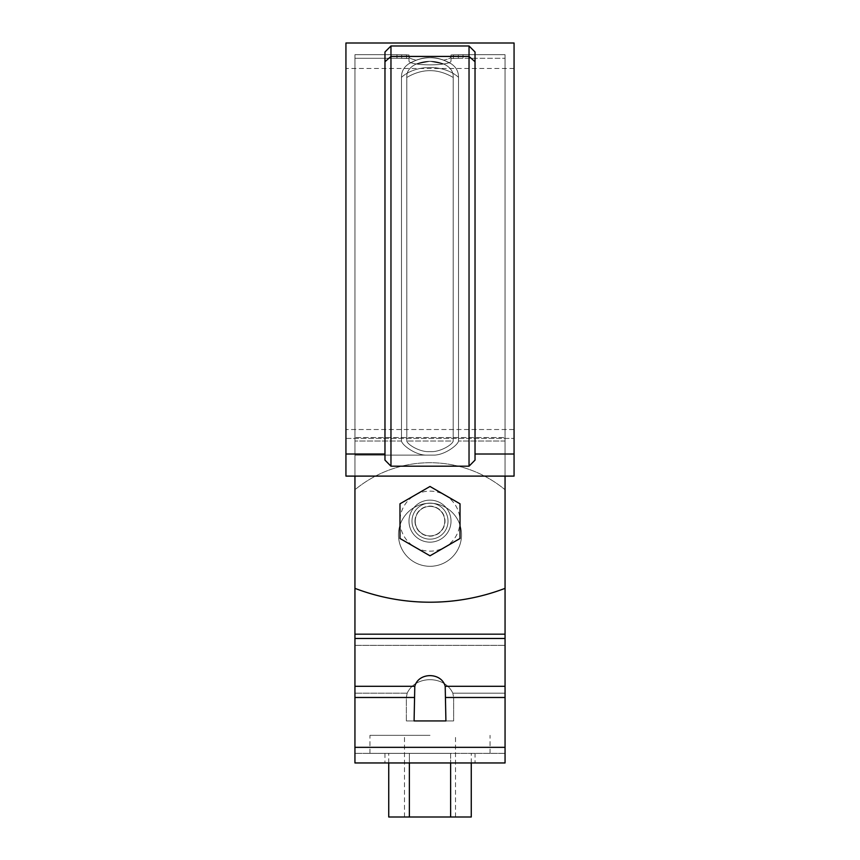 <?xml version="1.0" encoding="UTF-8"?>
<svg xmlns="http://www.w3.org/2000/svg" width="860" height="860" viewBox="0 0 860 860"><rect width="100%" height="100%" fill="white"/><g stroke="black" fill="none" stroke-linecap="round" stroke-linejoin="round"><path stroke-width="0.64" stroke-dasharray="4.3 3.22" d="M505.056 476.107L505.056 588.347A210.173 210.173 0 0 1 354.943 588.347A210.173 210.173 0 0 0 505.056 588.347A210.173 210.173 0 0 1 354.943 588.347L354.943 455.112L425.915 455.112C415.337 455.037 402.018 445.071 401.502 441.04L401.491 77.303C401.416 71.595 403.867 67.08 408.855 63.747L416.208 60.146C411.51 59.082 409.102 58.028 408.984 56.996L408.984 60.651L408.984 58.534L406.64 58.405L408.984 58.534L408.984 60.651C407.489 66.241 452.478 66.263 451.016 60.651C452.51 66.241 407.522 66.263 408.984 60.651C407.489 66.241 452.478 66.263 451.016 60.651L451.016 58.534L451.016 60.651C452.51 66.241 407.522 66.263 408.984 60.651L408.984 54.932L408.984 58.534L401.663 58.372L408.984 58.534L408.984 54.932L408.984 56.996C409.102 58.028 411.51 59.082 416.208 60.146L408.855 63.747C403.867 67.08 401.416 71.595 401.491 77.293L401.502 441.04C402.039 445.071 415.24 455.004 425.915 455.112L434.085 455.112C444.663 455.037 457.982 445.071 458.498 441.04L458.509 77.303C458.584 71.595 456.133 67.08 451.145 63.747L443.792 60.146C434.623 56.953 425.431 56.953 416.208 60.146C425.377 56.953 434.569 56.953 443.792 60.146C448.49 59.082 450.898 58.028 451.016 56.996C450.898 58.028 448.49 59.082 443.792 60.146L451.145 63.747C456.133 67.08 458.584 71.595 458.509 77.293L458.498 441.04C457.961 445.071 444.76 455.004 434.085 455.112L425.915 455.112C415.337 455.037 402.018 445.071 401.502 441.04L401.491 77.303C416.132 64.242 443.867 64.242 458.509 77.293C443.867 64.242 416.132 64.242 401.491 77.303C401.416 71.595 403.867 67.08 408.855 63.747L416.208 60.146C411.51 59.082 409.102 58.028 408.984 56.996L408.984 60.651L408.984 56.996C409.102 58.028 411.51 59.082 416.208 60.146C425.377 56.953 434.569 56.953 443.792 60.146C434.623 56.953 425.431 56.953 416.208 60.146L408.855 63.747C403.867 67.08 401.416 71.595 401.491 77.293L401.502 441.04C402.039 445.071 415.24 455.004 425.915 455.112L354.943 455.112L354.943 476.107L505.056 476.107L354.943 476.107L505.056 476.107L505.056 54.674L505.056 588.347L505.056 437.525L505.056 476.107L354.943 476.107L354.943 58.286L354.943 588.347L354.943 54.674L354.943 476.107M430 500.122A21.016 21.016 0 0 1 448.2 531.652A21.016 21.016 0 0 1 411.8 531.652A21.016 21.016 0 0 1 430 500.122A21.016 21.016 0 0 1 448.2 531.652A21.016 21.016 0 0 1 411.8 531.652A21.016 21.016 0 0 1 430 500.122M432.935 61.404L427.065 61.404L432.935 61.404L427.065 61.404L416.53 63.877C409.747 67.016 406.5 71.552 406.78 77.475L406.801 441.04L406.78 77.475C406.49 71.563 409.736 67.026 416.53 63.877L427.065 61.404L432.935 61.404L443.47 63.877L432.935 61.404L427.065 61.404L416.53 63.877C425.506 60.436 434.493 60.436 443.47 63.877L443.47 63.877C450.253 67.016 453.5 71.552 453.22 77.475C453.51 71.563 450.264 67.026 443.47 63.877L432.935 61.404L443.47 63.877C450.253 67.016 453.5 71.552 453.22 77.475L453.198 441.04L453.22 77.475C453.51 71.563 450.264 67.026 443.47 63.877C434.493 60.436 425.506 60.436 416.53 63.877L427.065 61.404L432.935 61.404M451.016 56.996L451.016 60.651L451.016 58.534L453.36 58.405L451.016 58.534L451.016 60.651L451.016 56.996C450.898 58.028 448.49 59.082 443.792 60.146C448.49 59.082 450.898 58.028 451.016 56.996L451.016 54.932L453.36 54.803L451.016 54.932L451.016 58.534L458.337 58.372C464.443 58.265 464.443 58.265 458.337 58.372C464.443 58.265 464.443 58.265 458.337 58.372C464.443 58.265 464.443 58.265 458.337 58.372C464.443 58.265 464.443 58.265 458.337 58.372L451.016 58.534L451.016 54.932L451.016 56.996M406.64 54.803L401.663 54.771L408.984 54.932L408.984 58.534L408.984 54.932L408.984 56.996L408.984 54.932L401.663 54.771C395.557 54.664 395.557 54.664 401.663 54.771C395.557 54.664 395.557 54.664 401.663 54.771L406.64 54.803L406.64 58.405L401.663 58.372C395.557 58.265 395.557 58.265 401.663 58.372C395.557 58.265 395.557 58.265 401.663 58.372L406.64 58.405L406.64 54.803M458.337 54.771L453.36 54.803L458.337 54.771C464.443 54.664 464.443 54.664 458.337 54.771C464.443 54.664 464.443 54.664 458.337 54.771L451.016 54.932L451.016 58.534L451.016 54.932L458.337 54.771C464.443 54.664 464.443 54.664 458.337 54.771C464.443 54.664 464.443 54.664 458.337 54.771L458.337 58.372L458.337 54.771M451.145 63.747C437.052 55.696 422.959 55.696 408.855 63.747C422.959 55.696 437.052 55.696 451.145 63.747L443.792 60.146L451.145 63.747C456.133 67.08 458.584 71.595 458.509 77.293C458.584 71.595 456.133 67.08 451.145 63.747C437.052 55.696 422.959 55.696 408.855 63.747C422.959 55.696 437.052 55.696 451.145 63.747M453.198 441.04C452.532 444.685 439.654 452.489 430 451.618C420.357 452.5 407.457 444.685 406.801 441.04C407.468 444.685 420.346 452.489 430 451.618C439.643 452.5 452.543 444.685 453.198 441.04L453.22 77.475L453.198 441.04C452.532 444.685 439.654 452.489 430 451.618C420.357 452.5 407.457 444.685 406.801 441.04L406.78 77.475L406.801 441.04C407.468 444.685 420.346 452.489 430 451.618C439.643 452.5 452.543 444.685 453.198 441.04L406.801 441.04L453.198 441.04M430 542.155A21.016 21.016 0 0 0 448.2 510.636A21.016 21.016 0 0 0 411.8 510.636A21.016 21.016 0 0 0 430 542.155A21.016 21.016 0 0 0 448.2 510.636A21.016 21.016 0 0 0 411.8 510.636A21.016 21.016 0 0 0 430 542.155M384.968 454.005L384.968 51.976L390.967 45.978L384.968 51.976L384.968 454.005L345.935 454.005L345.935 476.107L345.935 429.516L345.935 476.107L514.065 476.107L514.065 438.406L514.065 476.107L345.935 476.107L514.065 476.107L514.065 43M384.968 51.976L384.968 460.111L390.967 466.195L469.033 466.195L475.032 460.111L475.032 454.005L514.065 454.005M354.943 437.525L354.943 58.286L354.943 437.525L505.056 437.525L354.943 437.525M354.943 455.112L354.943 54.674L354.943 455.112L434.085 455.112C444.663 455.037 457.982 445.071 458.498 441.04L458.509 77.303L458.498 441.04C457.961 445.071 444.76 455.004 434.085 455.112L354.943 455.112M416.53 63.877C425.506 60.436 434.493 60.436 443.47 63.877C434.493 60.436 425.506 60.436 416.53 63.877L416.53 63.877C409.747 67.016 406.5 71.552 406.78 77.475C406.49 71.563 409.736 67.026 416.53 63.877M401.663 54.771C395.557 54.664 395.557 54.664 401.663 54.771C395.557 54.664 395.557 54.664 401.663 54.771L401.663 58.372C395.557 58.265 395.557 58.265 401.663 58.372C395.557 58.265 395.557 58.265 401.663 58.372L401.663 54.771M401.491 77.293C416.132 64.242 443.867 64.242 458.509 77.293C443.867 64.242 416.132 64.242 401.491 77.303M475.032 454.005L475.032 51.976L469.033 45.978L390.967 45.978L469.033 45.978L475.032 51.976L475.032 460.111L475.032 61.737L469.033 56.427L469.033 466.195M514.065 429.516L514.065 68.488L514.065 429.516L345.935 429.516L345.935 68.488L345.935 429.516L514.065 429.516M345.935 454.005L345.935 43M475.032 61.737L475.032 51.976L469.033 45.978L469.033 56.427L390.967 56.427L390.967 466.195M469.033 45.978L390.967 45.978L390.967 56.427L384.968 61.737M505.056 588.347L505.056 697.481L505.056 645.355L505.056 693.182L452.822 693.182C444.555 675.197 415.444 675.197 407.178 693.182L406.361 697.481L406.361 720.927L453.639 720.927L406.361 720.927L453.639 720.927L406.361 720.927L406.361 697.481L354.943 697.481L354.943 489.738A117.766 117.766 0 0 1 505.056 489.738A117.766 117.766 0 0 0 354.943 489.738A117.766 117.766 0 0 1 505.056 489.738A117.766 117.766 0 0 0 354.943 489.738L354.943 634.175L505.056 634.175M505.056 747.34L505.056 693.182L452.822 693.182C444.555 675.197 415.444 675.197 407.178 693.182L406.361 697.481L354.943 697.481L354.943 634.175L354.943 762.96L505.056 762.96L505.056 697.481L505.056 747.34L354.943 747.34L354.943 697.481L354.943 753.349L354.943 747.34L505.056 747.34L354.943 747.34M430 566.299A31.53 31.53 0 0 1 398.47 534.769A31.53 31.53 0 0 1 430 503.25A31.53 31.53 0 0 1 461.53 534.769A31.53 31.53 0 0 1 430 566.299A31.53 31.53 0 0 0 461.53 534.769A31.53 31.53 0 0 0 430 503.25A31.53 31.53 0 0 0 398.47 534.769A31.53 31.53 0 0 0 430 566.299A31.53 31.53 0 0 1 402.695 519.01A31.53 31.53 0 0 1 457.305 519.01A31.53 31.53 0 0 1 430 566.299M414.8 686.301L414.09 720.927L445.91 720.927L445.2 686.301C441.449 672.09 418.551 672.09 414.8 686.301L354.943 686.301M505.056 697.481L453.639 697.481L452.822 693.182L453.639 697.481L453.639 720.927L453.639 697.481L505.056 697.481L445.91 697.481M505.056 753.349L354.943 753.349L505.056 753.349M430 753.349L369.95 753.349L430 753.349M384.968 753.349L384.968 762.96L475.032 762.96L475.032 753.349M354.943 489.738L354.943 634.175M430 503.25A31.53 31.53 0 0 0 402.695 550.54A31.53 31.53 0 0 0 457.305 550.54A31.53 31.53 0 0 0 430 503.25M388.741 817L450.629 817L450.629 753.349L409.371 753.349L471.258 753.349L450.629 753.349L450.629 762.96M409.371 762.96L409.371 753.349L388.741 753.349L409.371 753.349L409.371 817M388.741 762.96L388.741 753.349M430 735.332L369.95 735.332L430 735.332M430 817L455.52 817L430 817M471.258 762.96L471.258 753.349M450.629 817L471.258 817M411.983 521.138A18.017 18.017 0 0 0 439.008 536.747A18.017 18.017 0 0 0 439.008 505.54A18.017 18.017 0 0 0 411.983 521.138M399.975 503.81L399.975 538.478L430 555.807L460.025 538.478L460.025 503.81L430 486.47L399.975 503.81M448.017 521.138A18.017 18.017 0 0 1 420.991 536.747A18.017 18.017 0 0 1 420.991 505.54A18.017 18.017 0 0 1 448.017 521.138M414.993 521.138A15.007 15.007 0 0 0 437.503 534.146A15.007 15.007 0 0 0 437.503 508.142A15.007 15.007 0 0 0 414.993 521.138M430.247 486.62A34.529 34.529 0 0 0 429.753 486.62L400.222 503.67L429.753 486.62A34.529 34.529 0 0 1 430.247 486.62L445.007 495.145A30.025 30.025 0 0 0 399.975 521.138A30.025 30.025 0 0 0 445.007 547.143A30.025 30.025 0 0 0 445.007 495.145L430.247 486.62M420.991 536.747A18.017 18.017 0 0 0 448.017 521.138A18.017 18.017 0 0 0 420.991 505.54A18.017 18.017 0 0 0 420.991 536.747A18.017 18.017 0 0 0 448.017 521.138A18.017 18.017 0 0 0 420.991 505.54A18.017 18.017 0 0 0 420.991 536.747M399.975 521.138L399.975 538.188A34.529 34.529 0 0 0 400.222 538.618L429.753 555.667A34.529 34.529 0 0 0 430.247 555.667L459.777 538.618A34.529 34.529 0 0 0 460.025 538.188L460.025 504.089A34.529 34.529 0 0 0 459.777 503.67A34.529 34.529 0 0 1 460.025 504.089L460.025 538.188A34.529 34.529 0 0 1 459.777 538.618L430.247 555.667A34.529 34.529 0 0 1 429.753 555.667L400.222 538.618A34.529 34.529 0 0 1 399.975 538.188L399.975 521.138M422.615 533.931A14.76 14.76 0 0 0 444.76 521.138A14.76 14.76 0 0 0 422.615 508.357A14.76 14.76 0 0 0 422.615 533.931A14.76 14.76 0 0 0 444.76 521.138A14.76 14.76 0 0 0 422.615 508.357A14.76 14.76 0 0 0 422.615 533.931M401.502 441.04L354.943 441.04L401.502 441.04M505.056 441.04L458.498 441.04L505.056 441.04M453.36 54.803L453.36 58.405L453.36 54.803M406.78 77.475C422.26 68.37 437.74 68.37 453.22 77.475C437.74 68.37 422.26 68.37 406.78 77.475C422.26 68.37 437.74 68.37 453.22 77.475C437.74 68.37 422.26 68.37 406.78 77.475M345.935 438.406L514.065 438.406L345.935 438.406M407.178 693.182L354.943 693.182L407.178 693.182M354.943 645.355L505.056 645.355L354.943 645.355M354.943 638.475L505.056 638.475M505.056 686.301L445.2 686.301M414.09 697.481L354.943 697.481M354.943 54.674L396.976 54.674L396.976 58.286L396.976 54.674L354.943 54.674M463.024 54.674L505.056 54.674L463.024 54.674L463.024 58.286L505.056 58.286L463.024 58.286L463.024 54.674M354.943 58.286L396.976 58.286L354.943 58.286M416.262 63.984L430 61.286L443.738 63.984L430 61.286L416.262 63.984L430 61.286L443.738 63.984L430 61.286L416.262 63.984M451.532 63.984C443.276 59.372 436.095 57.265 430 57.684C423.905 57.265 416.724 59.372 408.468 63.984C416.724 59.372 423.905 57.265 430 57.684C436.095 57.265 443.276 59.372 451.532 63.984C443.276 59.372 436.095 57.265 430 57.684C423.905 57.265 416.724 59.372 408.468 63.984C416.724 59.372 423.905 57.265 430 57.684C436.095 57.265 443.276 59.372 451.532 63.984M514.065 68.488L345.935 68.488M455.52 817L455.52 735.332M404.479 817L404.479 735.332M490.049 753.349L490.049 735.332M369.95 753.349L369.95 735.332"/><path stroke-width="1.29" d="M354.943 476.107L354.943 588.347A210.173 210.173 0 0 0 505.056 588.347L505.056 476.107M475.032 460.111L469.033 466.195L469.033 56.427L475.032 61.737L475.032 460.111M514.065 454.005L514.065 43L345.935 43L345.935 476.107L514.065 476.107L514.065 454.005L475.032 454.005M475.032 61.737L475.032 51.976L469.033 45.978L390.967 45.978L384.968 51.976L390.967 45.978L390.967 466.195L469.033 466.195M390.967 466.195L384.968 460.111L384.968 61.737L390.967 56.427L469.033 56.427L469.033 45.978M345.935 454.005L384.968 454.005M384.968 51.976L384.968 61.737M414.8 686.301C418.551 672.09 441.449 672.09 445.2 686.301L445.91 720.927L414.09 720.927L414.8 686.301L354.943 686.301L354.943 638.475L505.056 638.475L505.056 588.347M505.056 638.475L505.056 762.96L354.943 762.96L354.943 686.301M354.943 638.475L354.943 489.738M475.032 762.96L384.968 762.96M471.258 762.96L471.258 817L409.371 817L409.371 762.96M450.629 817L450.629 762.96M409.371 817L388.741 817L388.741 762.96M399.975 503.81L399.975 538.478L430 555.807L460.025 538.478L460.025 503.81L430 486.47L399.975 503.81M354.943 634.175L505.056 634.175M505.056 697.481L445.91 697.481M505.056 686.301L445.2 686.301M414.09 697.481L354.943 697.481M505.056 747.34L354.943 747.34"/></g></svg>
